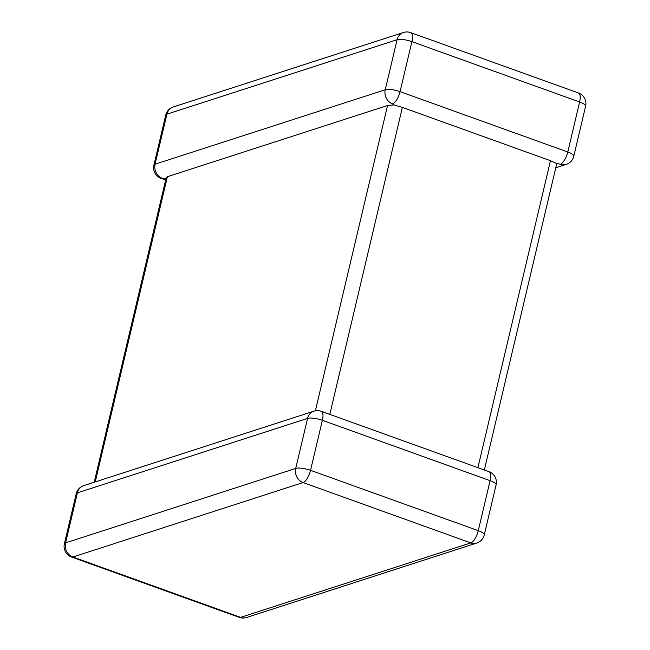 <?xml version="1.0" encoding="UTF-8"?>
<svg xmlns="http://www.w3.org/2000/svg" width="650" height="650" viewBox="0 0 650 650"><rect width="100%" height="100%" fill="white"/><g stroke="black" fill="none" stroke-linecap="round" stroke-linejoin="round"><path stroke-width="0.97" d="M94.209 482.243L166.213 177.612L167.383 176.719L387.562 105.495L394.03 104.902L402.374 107.404L550.469 160.696L556.059 163.207L556.506 164.661L484.348 469.999M394.079 104.918L392.559 103.878A11.294 10.002 -107.9 0 1 385.247 89.741L397.077 39.715L166.904 114.173L155.082 164.198A11.294 10.002 72.1 0 0 162.386 178.336L166.01 178.482M555.791 167.757L566.272 164.369A11.294 10.002 72.1 0 1 560.284 164.231L556.059 163.207M313.901 411.174A11.294 10.002 72.1 0 0 307.564 418.389L77.391 492.846A11.294 10.002 -107.9 0 1 83.728 485.631A11.294 11.294 0 0 0 76.212 493.781A11.294 2.966 -166.7 0 1 77.391 492.846L65.569 542.872L295.734 468.414L307.564 418.389A11.294 2.966 -166.7 0 1 322.376 420.306L310.546 470.324L478.27 530.676L490.1 480.659L322.376 420.306A11.294 4.331 109.8 0 0 321.197 411.287A11.294 11.294 0 0 0 313.901 411.174L83.728 485.631M403.414 32.5A11.294 10.002 72.1 0 0 397.077 39.715A11.294 2.966 -166.7 0 1 411.889 41.633A11.294 4.331 -70.2 0 0 410.719 32.622A11.294 11.294 0 0 0 403.414 32.5L173.249 106.957A11.294 10.002 -107.9 0 0 166.904 114.173A11.294 2.966 -166.7 0 0 165.734 115.107L153.904 165.132A11.294 2.966 -166.7 0 1 155.082 164.198L385.247 89.741A11.294 2.966 -166.7 0 1 400.059 91.65L567.791 152.011L579.613 101.985L411.889 41.633L400.059 91.65A11.294 4.331 -70.2 0 1 392.559 103.878M165.653 180.001L161.07 178.352A11.294 4.331 -70.2 0 0 162.386 178.336M402.374 107.404L329.81 414.391M477.904 467.675L550.469 160.696M64.391 543.798A11.294 11.294 0 0 0 71.557 557.026A11.294 4.331 109.8 0 0 72.873 557.009L240.606 617.362L470.771 542.904L303.046 482.552L72.873 557.009A11.294 10.002 -107.9 0 1 65.569 542.872A11.294 2.966 -166.7 0 0 64.391 543.798L76.212 493.781M167.383 176.719L95.241 481.91M315.388 410.8L387.562 105.495M585.609 106.202A11.294 2.966 -166.7 0 0 579.613 101.985A11.294 4.331 -70.2 0 0 578.443 92.974A11.294 11.294 0 0 1 585.609 106.202L573.788 156.219A11.294 2.966 -166.7 0 0 567.791 152.011A11.294 4.331 -70.2 0 1 560.284 164.231M295.734 468.414A11.294 10.002 72.1 0 0 303.046 482.552A11.294 4.331 109.8 0 0 310.546 470.324A11.294 2.966 -166.7 0 0 295.734 468.414M488.93 471.648A11.294 4.331 109.8 0 1 490.1 480.659A11.294 2.966 -166.7 0 1 496.096 484.868A11.294 11.294 0 0 0 488.93 471.648L321.197 411.287M246.586 617.5A11.294 10.002 72.1 0 1 240.606 617.362A11.294 4.331 109.8 0 1 239.281 617.378A11.294 11.294 0 0 0 246.586 617.5L476.751 543.043A11.294 10.002 -107.9 0 1 470.771 542.904A11.294 4.331 109.8 0 0 478.27 530.676A11.294 2.966 -166.7 0 1 484.266 534.893L496.096 484.868M410.719 32.622L578.443 92.974M173.249 106.957A11.294 11.294 0 0 0 165.734 115.107M566.272 164.369A11.294 11.294 0 0 0 573.788 156.219M153.904 165.132A11.294 11.294 0 0 0 161.07 178.352M71.557 557.026L239.281 617.378M476.751 543.043A11.294 11.294 0 0 0 484.266 534.893"/></g></svg>
